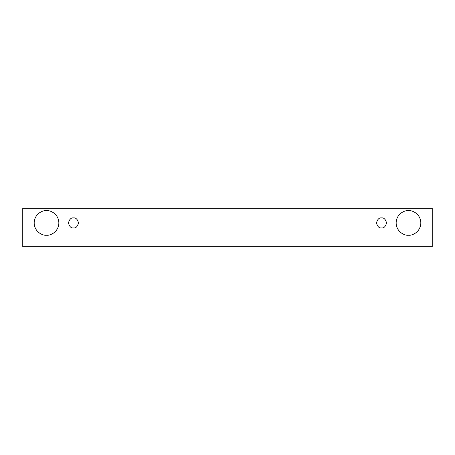<?xml version="1.0" encoding="UTF-8"?>
<svg xmlns="http://www.w3.org/2000/svg" width="455" height="455" viewBox="0 0 455 455"><rect width="100%" height="100%" fill="white"/><g stroke="black" fill="none" stroke-linecap="round" stroke-linejoin="round"><path stroke-width="0.68" d="M22.75 208.305L432.25 208.305L432.25 246.695L22.75 246.695L22.75 208.305L22.75 246.695L432.25 246.695L432.25 208.305L22.75 208.305M46.518 235.269C42.906 235.764 34.347 232.061 34.176 222.927C34.347 213.799 42.906 210.096 46.518 210.591C50.124 210.096 58.689 213.799 58.854 222.927C58.689 232.061 50.124 235.764 46.518 235.269C50.124 235.764 58.689 232.061 58.854 222.927C58.689 213.799 50.124 210.096 46.518 210.591C42.906 210.096 34.347 213.799 34.176 222.927C34.347 232.061 42.906 235.764 46.518 235.269M408.482 235.269C404.876 235.764 396.311 232.061 396.146 222.927C396.311 213.799 404.876 210.096 408.482 210.591C412.093 210.096 420.653 213.799 420.824 222.927C420.653 232.061 412.093 235.764 408.482 235.269C412.093 235.764 420.653 232.061 420.824 222.927C420.653 213.799 412.093 210.096 408.482 210.591C404.876 210.096 396.311 213.799 396.146 222.927C396.311 232.061 404.876 235.764 408.482 235.269M381.517 227.955C379.14 228.245 377.468 226.567 376.49 222.927C377.468 219.293 379.14 217.615 381.517 217.899C383.895 217.615 385.573 219.293 386.545 222.927C385.573 226.567 383.895 228.245 381.517 227.955C383.895 228.245 385.573 226.567 386.545 222.927C385.573 219.293 383.895 217.615 381.517 217.899C379.14 217.615 377.468 219.293 376.49 222.927C377.468 226.567 379.14 228.245 381.517 227.955M73.482 227.955C71.105 228.245 69.427 226.567 68.455 222.927C69.427 219.293 71.105 217.615 73.482 217.899C75.86 217.615 77.532 219.293 78.51 222.927C77.532 226.567 75.86 228.245 73.482 227.955C75.86 228.245 77.532 226.567 78.51 222.927C77.532 219.293 75.86 217.615 73.482 217.899C71.105 217.615 69.427 219.293 68.455 222.927C69.427 226.567 71.105 228.245 73.482 227.955"/></g></svg>
